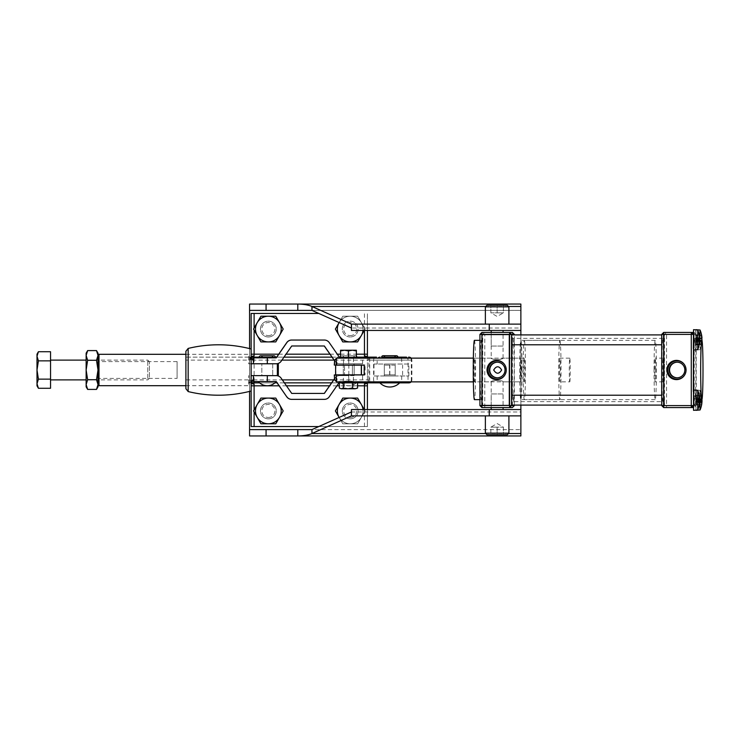 <?xml version="1.0" encoding="UTF-8"?>
<svg xmlns="http://www.w3.org/2000/svg" width="740" height="740" viewBox="0 0 740 740"><rect width="100%" height="100%" fill="white"/><g stroke="black" fill="none" stroke-linecap="round" stroke-linejoin="round"><path stroke-width="0.56" stroke-dasharray="3.7 2.78" d="M261.831 375.633L272.709 375.633L272.709 363.775L261.831 363.775L272.709 363.775L272.709 375.633L261.831 375.633L261.831 363.775L261.831 375.633L272.709 375.633L261.831 375.633M354.173 375.633L343.295 375.633L354.173 375.633L354.173 374.94M354.173 374.847L354.173 365.153L354.173 374.847L343.295 374.847L343.295 365.153L343.295 374.847L354.173 374.847M354.173 365.061L354.173 363.775L343.295 363.775L354.173 363.775M343.295 375.633L343.295 374.94M343.295 365.061L343.295 363.775M267.269 381.572L258.371 381.572L267.269 381.572M348.734 381.572L339.836 381.572L348.734 381.572M354.969 357.836L355.311 357.096L342.157 357.096L354.969 357.448L342.509 357.836M341.815 357.448L355.653 357.448M343.795 357.448L353.683 357.448L343.795 357.448A1.628 1.628 0 0 0 342.157 355.811A1.628 1.628 0 0 0 340.548 357.189M356.365 357.448L356.939 357.448M353.683 357.448A1.628 1.628 0 0 1 356.365 356.199M261.035 357.836L273.495 357.836L261.035 357.836M273.495 357.448L274.189 357.448M261.035 357.448L260.351 357.448M262.321 357.448L272.209 357.448L262.321 357.448A1.628 1.628 0 0 0 262.284 357.096M259.065 357.448L275.474 357.448M253.422 381.572L276.279 381.572M276.177 375.633L253.422 375.633L276.177 375.633A5.929 5.929 -90 0 1 281.052 378.186L291.643 393.43L324.361 393.43M339.623 381.868L362.582 381.572L339.725 381.572L329.143 396.816A5.929 5.929 -90 0 1 324.268 399.369L291.643 399.369M348.781 381.572L348.781 375.633L339.827 375.633A5.929 5.929 90 0 0 334.952 378.186L334.462 378.899M334.952 378.186L334.859 378.186A5.929 5.929 -90 0 1 339.725 375.633L348.688 375.633L348.688 381.572M362.582 357.836L339.827 357.836M340.548 357.836L356.365 357.836M339.725 363.775L362.582 363.775L339.725 363.775A5.929 5.929 -90 0 1 334.859 361.222L334.952 361.222A5.929 5.929 90 0 0 339.827 363.775M267.223 363.775L253.422 363.775L276.279 363.775L267.223 363.775L267.223 357.836L276.279 357.836M334.508 360.584L334.952 361.222M339.725 357.836L329.235 342.592M291.643 340.039L324.268 340.039A5.929 5.929 -90 0 1 329.143 342.592M324.361 345.978L291.643 345.978L281.052 361.222A5.929 5.929 -90 0 1 276.177 363.775M253.422 357.836L267.223 357.836M569.754 381.868A11.868 0.463 90 0 0 570.226 370A11.868 0.463 90 0 0 569.754 358.132A11.868 0.463 90 0 0 569.291 370A11.868 0.463 90 0 0 569.754 381.868L559.875 381.868A11.868 0.463 -90 0 1 559.412 370A11.868 0.463 -90 0 1 559.875 358.132A11.868 0.463 -90 0 1 560.346 370A11.868 0.463 -90 0 1 559.875 381.868M569.754 358.132L559.875 358.132M559.875 340.335A29.665 1.165 -90 0 1 561.04 370A29.665 1.165 -90 0 1 559.875 399.665A29.665 1.165 -90 0 1 558.719 370A29.665 1.165 -90 0 1 559.875 340.335L524.309 340.335A29.665 1.165 -90 0 1 525.474 370A29.665 1.165 -90 0 1 524.309 399.665A29.665 1.165 -90 0 1 523.152 370A29.665 1.165 -90 0 1 524.309 340.335M559.875 399.665L524.309 399.665M354.996 381.868L340.557 381.868M334.628 360.112L334.961 365.061L337.024 365.061A11.868 0.463 90 0 0 336.608 358.132M524.309 381.868A11.868 0.463 90 0 0 524.78 370A11.868 0.463 90 0 0 524.309 358.132A11.868 0.463 90 0 0 523.846 370A11.868 0.463 90 0 0 524.309 381.868L473.35 381.868M524.309 358.132L473.35 358.132M343.517 358.132L356.365 358.132L348.457 357.429L344.507 358.132L340.548 357.429L340.548 358.132L353.406 358.132L356.365 357.429L356.365 358.132M336.608 381.868A11.868 0.463 90 0 0 337.024 374.94L334.961 374.94L334.61 379.879M343.157 381.858L343.517 374.94L353.406 374.94L343.517 374.94L353.406 374.94L353.406 381.47L344.442 381.47M365.079 374.94L364.237 374.94L365.079 374.94A11.868 0.463 90 0 0 365.079 365.061L364.237 365.061L365.079 365.061M353.406 358.132L353.406 365.061L343.517 365.061L353.406 365.061L343.517 365.061L353.406 365.061L343.517 365.061L343.517 358.142M348.457 374.94C342.111 374.94 342.111 374.94 348.457 374.94C354.812 374.94 354.812 374.94 348.457 374.94M334.961 365.061L334.295 365.061M334.961 374.94L334.295 374.94M352.416 374.94L344.507 374.94L352.416 374.94M352.416 374.847L352.416 365.153L352.416 374.847L344.507 374.847L344.507 365.153L344.507 374.847L352.416 374.847M352.416 365.061L344.507 365.061L352.416 365.061M355.579 382.858L339.355 382.858L355.579 382.858M343.12 381.868L353.794 381.868L352.24 381.47M356.365 388.787L349.039 388.787L353.6 388.075L355.579 388.787L357.568 388.075M339.355 388.075L341.917 388.787L340.548 388.787M341.917 388.787L349.039 388.787L344.489 388.075L341.917 388.787M344.489 382.858L344.489 388.075M353.6 382.858L353.6 388.075M344.396 350.224L352.527 350.224L344.396 350.224M340.548 350.224L356.365 350.224L356.365 350.936L352.416 350.224L348.457 350.936L344.507 350.224L340.548 350.936L340.548 350.224M356.365 350.936L356.365 357.429M348.457 350.936L348.457 357.429M340.548 350.936L340.548 357.429M96.505 350.594L98.004 355.44L96.505 360.297L87.644 360.297L86.136 355.44L87.644 350.594M87.644 360.297L86.136 370L87.644 379.703L96.505 379.703L98.004 370L96.505 360.297M96.505 379.703L98.004 384.56L96.505 389.407M87.644 379.703L86.136 384.56L87.644 389.407M98.004 386.807L98.004 353.193M86.136 386.807L86.136 353.193M147.778 378.565L147.778 360.112L147.778 378.565M50.542 378.565L50.542 360.112L50.542 378.565M149.415 377.141L149.415 361.749L149.415 377.141M50.542 388.269L50.542 351.731M37 385.818L37 383.699L38.415 388.269M50.542 379.13L38.415 379.13L37 383.699L37 354.183M38.415 351.731L37.444 353.794M50.542 360.87L38.415 360.87L37 370L38.415 379.13M37 356.301L38.415 360.87M655.677 370A11.868 0.463 90 0 0 655.205 358.132A11.868 0.463 90 0 0 654.743 370A11.868 0.463 90 0 0 655.205 381.868A11.868 0.463 90 0 0 655.677 370M663.577 370A11.868 0.463 90 0 0 663.114 358.132A11.868 0.463 90 0 0 662.652 370A11.868 0.463 90 0 0 663.114 381.868A11.868 0.463 90 0 0 663.577 370M522.005 370A29.665 1.165 90 0 0 520.849 340.335A29.665 1.165 90 0 0 519.684 370A29.665 1.165 90 0 0 520.849 399.665A29.665 1.165 90 0 0 522.005 370M654.049 370A29.665 1.165 -90 0 1 655.205 340.335A29.665 1.165 -90 0 1 656.371 370A29.665 1.165 -90 0 1 655.205 399.665A29.665 1.165 -90 0 1 654.049 370M677.202 377.807A7.807 7.807 -90 0 0 685.185 370A7.807 7.807 -90 0 0 677.202 362.193M684.213 375.67A9.158 9.158 -90 0 0 684.213 364.33M504.412 375.67A9.158 9.158 -90 0 0 504.412 364.33M497.391 377.807A7.807 7.807 -90 0 0 505.374 370A7.807 7.807 -90 0 0 497.391 362.193M520.849 381.868A11.868 0.463 -90 0 1 520.387 370A11.868 0.463 -90 0 1 520.849 358.132A11.868 0.463 -90 0 1 521.312 370A11.868 0.463 -90 0 1 520.849 381.868L503.071 381.858C503.45 379.962 490.842 380.369 491.203 381.858C490.833 379.962 503.422 380.369 503.071 381.858L503.071 407.574L491.203 407.574L503.071 407.574L503.071 393.93L497.141 393.93L503.071 393.93M474.414 381.868A11.868 0.463 -90 0 1 473.952 370A11.868 0.463 -90 0 1 474.414 358.132A11.868 0.463 -90 0 1 474.877 370A11.868 0.463 -90 0 1 474.414 381.868L491.212 381.868L491.203 407.574L491.203 393.93L497.141 393.93L491.203 393.93M511.766 334.906L511.766 344.785M661.893 344.711L661.93 334.906L661.893 344.711M663.114 401.635A31.635 1.24 90 0 0 664.354 370A31.635 1.24 90 0 0 663.114 338.365A31.635 1.24 90 0 0 661.875 370A31.635 1.24 90 0 0 663.114 401.635L512.949 401.635A31.635 1.24 90 0 0 514.18 370A31.635 1.24 90 0 0 512.949 338.365A31.635 1.24 90 0 0 512.2 344.785M663.114 338.365L512.949 338.365M512.2 395.216A31.635 1.24 90 0 0 512.949 401.635M513.949 402.042L514.124 395.216L513.949 402.042M664.474 398.268L664.289 405.095L664.474 398.268M511.766 395.216L511.766 405.095M662.106 398.268L661.93 405.095L662.106 398.268M514.3 337.958L514.124 344.785L514.3 337.958M664.113 341.732L664.289 334.906L664.113 341.732M699.67 340.335L700.207 348.919L700.096 330.068M701.622 344.414A24.938 9.518 179.6 0 1 701.566 344.785A24.938 9.518 179.6 0 1 701.566 344.803L696.479 344.757L696.553 343.98L701.64 344.017A24.938 9.518 179.6 0 1 701.622 344.414M701.576 340.335A25.364 9.676 179.1 0 1 701.335 340.789A24.938 23.023 -173.4 0 1 701.363 342.675A25.364 9.676 -0.9 0 0 701.899 341.473L701.936 341.899A25.364 23.421 5.4 0 1 701.566 344.803A25.382 25.382 0 0 1 700.096 349.622M693.269 332.427L694.148 332.427L694.222 334.406L694.222 405.594L666.555 405.594L666.555 334.406L696.118 334.406L695.572 334.406L695.905 350.029L695.924 329.661L695.924 350.029L695.85 329.864L695.572 334.406L693.88 334.406L693.556 329.661L693.963 340.724L693.565 350.029L693.88 334.406L693.334 334.406L693.334 348.457M696.636 338.92L696.599 337.033L701.687 337.014A24.938 23.032 4.2 0 1 701.724 338.901L696.636 338.92L696.507 340.271L696.433 338.171L696.433 341.519L696.507 340.271L702.029 340.095M699.346 341.714L694.259 341.704L694.12 341.085L699.652 341.159A25.364 4.44 0.4 0 1 699.346 341.714A24.938 24.54 170.1 0 0 699.374 340.354L694.721 340.335A29.665 1.165 -90 0 1 695.887 370A29.665 1.165 -90 0 1 694.721 399.665A29.665 1.165 -90 0 1 693.87 389.999M693.87 350.002A29.665 1.165 -90 0 1 694.721 340.335M699.522 399.665L694.721 399.665M481.333 340.335A29.665 1.165 -90 0 1 482.489 370A29.665 1.165 -90 0 1 481.333 399.665A29.665 1.165 -90 0 1 480.168 370A29.665 1.165 -90 0 1 481.333 340.335L479.936 340.335M481.333 399.665L479.936 399.665M698.967 401.099L693.889 401.08L694.018 399.73L694.074 401.829L694.24 397.343L694.139 400.581L699.67 400.405M697.727 409.932L697.727 390.378M693.334 391.543L693.556 410.339L693.565 389.971L693.88 405.594L696.118 405.594L695.924 389.971L695.554 404.04L695.905 389.971L696.294 396.27L696.118 334.406L694.148 332.427L663.697 332.427M699.55 402.551A25.364 23.421 -174.6 0 1 699.272 404.336A24.938 9.518 179.6 0 1 699.263 404.725A24.938 9.518 179.6 0 1 699.207 405.095L694.111 405.067L694.065 401.783L699.577 402.209M701.335 401.099L696.248 401.08L696.377 399.73L696.433 401.829L696.599 397.343L696.507 400.581L702.029 400.405M700.096 409.932L700.41 396.409L700.059 390.332L699.67 399.665M701.918 402.551A25.364 23.421 -174.6 0 1 701.64 404.336A24.938 9.518 179.6 0 1 701.622 404.725A24.938 9.518 179.6 0 1 701.566 405.095L696.479 405.067L696.423 401.783L701.936 402.209M701.724 399.212A24.938 23.032 4.2 0 0 701.687 397.325A25.364 9.676 179.1 0 1 702.001 398.527L701.955 398.101A25.364 23.421 -174.6 0 0 701.492 395.197A24.938 9.509 -1.4 0 1 701.474 395.586A24.938 9.509 -1.4 0 1 701.418 395.983A25.364 23.421 5.4 0 1 701.881 398.879L701.871 399.656A25.364 9.676 -0.9 0 0 701.724 399.212L696.636 399.23M699.226 335.164L694.148 335.202L694.009 344.489L694.028 340.983L699.531 341.436M693.547 339.808L694.074 338.171M697.727 349.622L697.765 330.179M503.071 346.07L497.141 346.07L503.071 346.07L503.071 332.427L491.203 332.427L503.071 332.427L503.061 358.132L520.849 358.132M491.203 346.07L497.141 346.07L491.203 346.07L491.203 332.427L491.212 358.132L474.414 358.132M491.203 358.142C490.842 359.631 503.431 360.038 503.071 358.142C503.431 359.631 490.833 360.038 491.203 358.142M699.661 339.161L694.139 339.077L694.277 339.697L698.976 339.706M698.986 337.976L693.898 337.986L694.037 338.606L699.522 338.522M699.513 340.529L694.018 340.613L693.88 339.993L698.967 339.984M693.898 337.986L693.88 339.993M699.559 337.893L694.046 338.346L694.148 335.202M699.615 341.797L694.111 341.344L694.129 338.707L699.642 338.254M694.259 341.704L694.277 339.697M699.171 344.886L694.083 344.849M699.087 344.526L694.009 344.489M699.161 334.804L694.074 334.841M701.881 398.879L696.386 399.304L696.331 396.02L701.418 395.983M701.492 395.197L696.405 395.243L696.46 398.527L701.955 398.101M702.01 401.432L696.497 401.006L696.553 404.29L701.64 404.336M696.479 405.067L696.553 404.29M701.899 401.783L696.405 401.607L696.275 402.967L696.248 401.08M702.001 398.527L696.433 398.481L696.377 399.73L701.862 399.905M696.405 395.243L696.331 396.02M701.687 397.325L696.599 397.343M701.363 402.986L696.275 402.967M695.915 410.339L696.275 396.27L695.924 410.339M699.504 399.618A25.364 9.676 -0.9 0 0 699.356 399.212A24.938 23.032 4.2 0 0 699.328 397.325A25.364 9.676 179.1 0 1 699.633 398.527L694.092 398.527L699.596 398.101M699.522 398.879L694.018 399.304L693.972 396.02L699.05 395.983M699.124 395.197L694.046 395.243L694.018 399.73L699.504 399.905M699.652 401.432L694.139 401.006L694.185 404.29L699.272 404.336M694.111 405.067L694.185 404.29M699.541 401.783L694.046 401.607L693.917 402.967L693.889 401.08M694.046 395.243L693.972 396.02M699.328 397.325L694.24 397.343M699.356 399.212L694.268 399.23M699.004 402.986L693.917 402.967M481.916 407.574L512.367 407.574L512.441 405.594L484.774 405.594L484.774 334.406L512.441 334.406L512.441 405.594L514.337 405.594M514.337 334.406L512.441 334.406L512.367 332.427L481.916 332.427M479.936 334.406L482.721 334.406L482.721 405.594L479.936 405.594M474.414 340.335A29.665 1.165 -90 0 1 475.579 370A29.665 1.165 -90 0 1 474.414 399.665M514.337 405.095L514.337 334.906M484.774 334.406L482.721 334.406L484.7 332.427L484.774 334.406M482.721 405.594L484.774 405.594L484.7 407.574L482.721 405.594M509.499 334.406L481.832 334.406L481.832 405.594L509.499 405.594M663.697 407.574L693.269 407.574M661.717 334.406L664.502 334.406L664.502 405.594L661.717 405.594M666.555 334.406L664.502 334.406L666.481 332.427L666.555 334.406M664.502 405.594L666.555 405.594L666.481 407.574L664.502 405.594M694.222 405.594L696.118 405.594L694.148 407.574L694.222 405.594M696.479 344.757L696.423 341.473L701.936 341.899M701.899 341.473L696.405 341.297L696.275 342.657L701.363 342.675M701.881 338.568L696.386 338.994L696.331 335.71L701.418 335.664M701.335 340.789L696.248 340.77L696.377 339.42L701.862 339.595M701.64 344.017A25.364 23.421 -174.6 0 0 702.01 341.121L696.497 340.696L696.553 343.98M701.492 334.887L696.405 334.933L696.46 338.217L701.955 337.792M701.687 337.014A25.364 9.676 179.1 0 1 702.001 338.217L696.47 338.393L696.599 337.033M696.248 340.77L696.275 342.657M696.405 334.933L696.331 335.71M485.366 324.12L508.907 324.12M351.454 330.456L520.868 330.456L520.868 304.057L520.868 330.456L520.868 324.12L351.454 324.12M249.565 435.943L249.565 429.598L249.565 435.943L520.868 435.943L520.868 304.057L249.565 304.057L249.565 310.384L249.565 304.057M497.141 330.456L491.203 330.456L497.141 330.456M520.868 433.529L520.868 409.544L520.868 429.616L249.565 429.616L249.565 310.402L520.868 310.384L297.804 310.384M520.868 324.12L520.868 328.033L351.407 328.033M249.565 310.402L520.868 310.402L311.975 310.402L520.868 310.393L520.868 306.471M249.565 391.404L249.565 348.596M520.868 405.095L520.868 334.906M249.565 429.598L297.804 429.616M351.407 411.967L520.868 411.967L520.868 415.88L520.868 409.544L351.454 409.544M497.141 409.544L491.203 409.544L497.141 409.544M508.907 415.88L485.366 415.88M520.868 415.88L351.454 415.88M251.147 426.555L367.419 426.555L367.419 409.544L367.419 426.555L318.783 426.555M367.419 385.818L367.419 357.143L368.548 360.112L411.875 360.112L334.082 360.112M367.419 330.456L367.419 313.446L367.419 330.456M251.147 390.998L251.147 349.003L251.147 390.998L251.147 382.312L249.935 379.888L185.897 379.888L185.897 388.694M251.147 313.446L318.783 313.446M339.087 322.64L342.796 316.211L335.377 329.069L339.087 335.498L342.796 341.917L350.214 341.917A12.858 12.858 0 0 1 337.366 329.069A12.858 12.858 0 0 1 350.214 316.211A12.858 12.858 0 0 0 339.087 335.498A12.858 12.858 0 0 0 350.214 341.917A12.858 12.858 0 0 1 339.087 322.64A12.858 12.858 0 0 1 363.072 329.069A12.858 12.858 0 0 1 350.214 341.917L342.796 341.917L335.377 329.069L342.796 316.211L350.214 316.211A12.858 12.858 0 0 1 361.351 335.498A12.858 12.858 0 0 1 350.214 341.917L357.642 341.917L350.214 341.917A12.858 12.858 0 0 0 361.351 335.498L357.642 341.917L361.351 335.498L357.642 341.917L350.214 341.917A12.858 12.858 0 0 0 361.351 322.64A12.858 12.858 0 0 0 339.087 322.64A12.858 12.858 0 0 0 350.214 341.917L342.796 341.917L335.377 329.069L342.796 316.211L357.642 316.211L365.061 329.069L361.351 335.498L365.061 329.069L361.351 322.64L365.061 329.069L361.351 335.498A12.858 12.858 0 0 0 350.214 316.211L357.642 316.211L365.061 329.069L364.256 330.456M257.224 335.498A12.858 12.858 0 0 0 279.489 335.498A12.858 12.858 0 0 0 268.352 316.211A12.858 12.858 0 0 0 257.224 335.498L253.515 329.069L260.933 316.211L275.77 316.211L283.198 329.069L279.489 335.498A12.858 12.858 0 0 0 279.489 322.64L283.198 329.069L279.489 322.64A12.858 12.858 0 0 0 268.352 316.211L275.77 316.211L279.489 322.64A12.858 12.858 0 0 0 268.352 316.211A12.858 12.858 0 0 1 281.209 329.069A12.858 12.858 0 0 1 268.352 341.917L260.933 341.917L253.515 329.069L260.933 316.211L268.352 316.211A12.858 12.858 0 0 0 257.224 322.64A12.858 12.858 0 0 1 268.352 316.211L275.77 316.211L279.489 322.64A12.858 12.858 0 0 1 268.352 341.917L260.933 341.917L257.224 335.498A12.858 12.858 0 0 1 257.224 322.64A12.858 12.858 0 0 0 268.352 341.917A12.858 12.858 0 0 1 257.224 335.498L253.515 329.069L260.933 316.211L268.352 316.211A12.858 12.858 0 0 0 255.504 329.069A12.858 12.858 0 0 0 279.489 335.498L275.77 341.917L279.489 335.498L275.77 341.917L260.933 341.917L257.224 335.498M257.224 417.36A12.858 12.858 0 0 0 279.489 417.36A12.858 12.858 0 0 0 268.352 398.083A12.858 12.858 0 0 0 257.224 417.36L253.515 410.931L260.933 398.083L275.77 398.083L283.198 410.931L279.489 417.36A12.858 12.858 0 0 0 279.489 404.503L283.198 410.931L279.489 404.503A12.858 12.858 0 0 0 268.352 398.083L275.77 398.083L279.489 404.503A12.858 12.858 0 0 0 268.352 398.083A12.858 12.858 0 0 1 281.209 410.931A12.858 12.858 0 0 1 268.352 423.789L260.933 423.789L253.515 410.931L260.933 398.083L268.352 398.083A12.858 12.858 0 0 0 257.224 404.503A12.858 12.858 0 0 1 268.352 398.083L275.77 398.083L279.489 404.503A12.858 12.858 0 0 1 268.352 423.789L260.933 423.789L257.224 417.36A12.858 12.858 0 0 1 257.224 404.503A12.858 12.858 0 0 0 268.352 423.789A12.858 12.858 0 0 1 257.224 417.36L253.515 410.931L257.224 404.503L260.933 398.083L268.352 398.083A12.858 12.858 0 0 0 255.504 410.931A12.858 12.858 0 0 0 279.489 417.36L275.77 423.789L279.489 417.36L275.77 423.789L260.933 423.789L257.224 417.36M339.087 417.36L342.796 423.789L335.377 410.931L342.796 398.083L357.642 398.083L361.351 404.503A12.858 12.858 0 0 0 339.087 404.503A12.858 12.858 0 0 0 339.087 417.36A12.858 12.858 0 0 1 350.214 398.083A12.858 12.858 0 0 0 337.366 410.931A12.858 12.858 0 0 0 350.214 423.789L342.796 423.789L350.214 423.789A12.858 12.858 0 0 1 339.087 417.36A12.858 12.858 0 0 0 350.214 423.789L342.796 423.789L335.377 410.931L342.796 398.083L350.214 398.083A12.858 12.858 0 0 1 363.072 410.931A12.858 12.858 0 0 1 350.214 423.789L357.642 423.789L361.351 417.36A12.858 12.858 0 0 1 350.214 423.789A12.858 12.858 0 0 0 361.351 417.36L357.642 423.789L350.214 423.789L357.642 423.789L361.351 417.36L357.642 423.789L342.796 423.789L339.087 417.36A12.858 12.858 0 0 0 361.351 417.36A12.858 12.858 0 0 0 350.214 398.083A12.858 12.858 0 0 0 339.087 417.36L335.377 410.931L342.796 398.083L357.642 398.083L365.061 410.931L361.351 417.36L365.061 410.931L364.256 409.544M350.214 336.978A7.909 7.909 0 0 1 342.305 329.069A7.909 7.909 0 0 1 350.214 321.16A7.909 7.909 0 0 1 358.123 329.069A7.909 7.909 0 0 1 350.214 336.978A7.909 7.909 0 0 0 358.123 329.069A7.909 7.909 0 0 0 350.214 321.16A7.909 7.909 0 0 0 342.305 329.069A7.909 7.909 0 0 0 350.214 336.978M350.214 335.608A6.54 6.54 0 0 0 356.763 329.069A6.54 6.54 0 0 0 350.214 322.52A6.54 6.54 0 0 0 343.675 329.069A6.54 6.54 0 0 0 350.214 335.608M339.142 417.453A12.858 12.858 0 0 0 361.351 417.36L365.061 410.931L361.351 404.503L365.061 410.931L361.351 417.36A12.858 12.858 0 0 0 350.214 398.083L357.642 398.083L361.351 404.503A12.858 12.858 0 0 1 361.351 417.36A12.858 12.858 0 0 0 362.998 409.544M350.214 418.84A7.909 7.909 0 0 0 358.123 410.931A7.909 7.909 0 0 0 350.214 403.023A7.909 7.909 0 0 0 342.305 410.931A7.909 7.909 0 0 0 350.214 418.84A7.909 7.909 0 0 0 358.123 410.931A7.909 7.909 0 0 0 350.214 403.023A7.909 7.909 0 0 0 342.305 410.931A7.909 7.909 0 0 0 350.214 418.84M350.214 417.48A6.54 6.54 0 0 0 356.763 410.931A6.54 6.54 0 0 0 350.214 404.392A6.54 6.54 0 0 0 343.675 410.931A6.54 6.54 0 0 0 350.214 417.48M275.77 423.789L268.352 423.789L275.77 423.789M268.352 418.84A7.909 7.909 0 0 0 276.261 410.931A7.909 7.909 0 0 0 268.352 403.023A7.909 7.909 0 0 0 260.443 410.931A7.909 7.909 0 0 0 268.352 418.84A7.909 7.909 0 0 0 276.261 410.931A7.909 7.909 0 0 0 268.352 403.023A7.909 7.909 0 0 0 260.443 410.931A7.909 7.909 0 0 0 268.352 418.84M268.352 417.48A6.54 6.54 0 0 0 274.901 410.931A6.54 6.54 0 0 0 268.352 404.392A6.54 6.54 0 0 0 261.812 410.931A6.54 6.54 0 0 0 268.352 417.48M275.77 341.917L268.352 341.917L275.77 341.917M268.352 336.978A7.909 7.909 0 0 0 276.261 329.069A7.909 7.909 0 0 0 268.352 321.16A7.909 7.909 0 0 0 260.443 329.069A7.909 7.909 0 0 0 268.352 336.978A7.909 7.909 0 0 0 276.261 329.069A7.909 7.909 0 0 0 268.352 321.16A7.909 7.909 0 0 0 260.443 329.069A7.909 7.909 0 0 0 268.352 336.978M268.352 335.608A6.54 6.54 0 0 0 274.901 329.069A6.54 6.54 0 0 0 268.352 322.52A6.54 6.54 0 0 0 261.812 329.069A6.54 6.54 0 0 0 268.352 335.608M367.188 357.143A2.969 1.841 0 0 1 367.419 357.864L367.419 382.136A2.969 1.841 180 0 1 367.188 382.858M376.503 357.143L366.707 357.143A2.969 1.841 -90 0 1 368.548 360.112M397.963 357.143L381.572 357.143M411.125 358.132A2.969 2.969 0 0 1 411.875 360.112L411.875 379.888A2.969 2.969 0 0 1 411.125 381.868M259.093 357.143L275.447 357.143M276.658 357.143L283.975 357.143M332.029 357.143L339.346 357.143M340.548 357.143L356.911 357.143M252.729 360.112L248.538 357.143L251.369 357.143M249.935 360.112A2.969 1.758 90 0 1 251.693 357.143L185.897 357.143L185.897 360.112L249.935 360.112L251.147 357.688L251.147 349.003M251.341 382.932A2.969 1.758 180 0 1 251.147 382.312L251.147 357.688A2.969 1.758 -0 0 1 251.341 357.069M251.369 382.858L248.538 382.858L252.729 379.888M248.538 382.858L251.693 382.858A2.969 1.758 90 0 1 249.935 379.888M185.897 351.306L185.897 357.143L248.538 357.143M338.929 382.858L331.613 382.858M284.391 382.858L277.075 382.858M274.91 382.858L259.629 382.858M379.879 382.858L399.656 382.858M333.675 379.888L368.548 379.888A2.969 1.841 -90 0 1 366.707 382.858L376.503 382.858M368.548 379.888L367.419 382.858M366.707 357.143L251.693 357.143M254.116 382.858L366.707 382.858M342.796 316.211L350.214 316.211L342.796 316.211M357.642 316.211L350.214 316.211L357.642 316.211M339.142 322.548A12.858 12.858 0 0 1 362.998 330.456M185.897 379.888L185.897 360.112M373.987 375.985L408.868 375.985L373.987 375.985L373.987 364.015L377.169 364.015L377.169 360.112A2.969 2.905 90 0 1 377.909 358.132M408.868 375.985L408.868 364.015L377.169 364.015M408.868 364.015L373.987 364.015M384.328 364.015L395.206 364.015L384.328 364.015L384.328 375.985L395.206 375.985L395.206 364.015M395.206 375.985L384.328 375.985M394.725 357.143L384.809 357.143L394.725 357.143M503.413 427.147L503.413 434.732L503.413 427.147L497.141 427.147L497.141 434.732L490.861 434.732L497.141 434.732L497.141 427.147L490.861 427.147L490.861 434.732L490.861 427.147L493.996 427.147L490.861 427.147L497.141 423.53L503.413 427.147L490.861 427.147M486.948 434.732L507.326 434.732M485.366 433.15L508.907 433.15M490.861 312.854L490.861 305.269L490.861 312.854L497.141 312.854L497.141 305.269L490.861 305.269L503.413 305.269L497.141 305.269L497.141 312.854L503.413 312.854L503.413 305.269L503.413 312.854L500.277 312.854L503.413 312.854L497.141 316.47L490.861 312.854L503.413 312.854M507.326 305.269L486.948 305.269M508.907 306.85L485.366 306.85M354.173 365.153L343.295 365.153L354.173 365.153M352.416 365.153L344.507 365.153L352.416 365.153M395.206 365.153L384.328 365.153L395.206 365.153L395.206 374.847L384.328 374.847L395.206 374.847M384.328 365.153L384.328 374.847M335.608 374.847L364.237 374.847M335.608 365.153L364.237 365.153M177.101 378.408L177.101 361.592L177.101 378.408L98.004 378.408L98.004 361.592L98.004 378.408M177.101 361.592L98.004 361.592M261.831 363.775L272.709 363.775L261.831 363.775M98.004 384.56L98.004 355.44M185.897 385.697L248.677 385.697L248.677 375.633L248.677 385.697M251.147 375.633L278.342 375.633L278.342 363.775L277.352 363.775L277.352 375.633M185.897 354.303L248.677 354.303L248.677 363.775L251.147 363.775M98.993 385.697L98.993 354.303M277.352 363.775L248.677 363.775L248.677 354.303M98.004 355.293L98.004 384.707M267.223 381.572L267.223 375.633M348.781 363.775L348.781 357.836M348.688 357.836L348.688 363.775M508.537 306.471L485.736 306.471M508.537 433.529L485.736 433.529M364.459 330.456L364.459 313.446M367.345 357.143A2.969 1.517 -90 0 1 368.862 360.112L368.862 379.888A2.969 1.517 -90 0 1 367.345 382.858M406.5 357.143A2.969 1.517 -90 0 1 408.027 360.112L408.027 379.888A2.969 1.517 -90 0 1 406.5 382.858M410.617 358.132A2.969 2.756 90 0 1 411.32 360.112L411.32 379.888A2.969 2.756 90 0 1 410.617 381.868M401.006 358.132A2.969 2.756 90 0 1 401.709 360.112L401.709 364.015M374.338 358.132A2.969 2.905 90 0 0 373.598 360.112L373.598 379.888A2.969 2.905 90 0 0 374.338 381.868M369.723 358.132L369.723 381.868M254.116 357.836L254.116 360.112L253.422 360.112M281.921 360.112L254.116 360.112L254.116 381.572M254.116 328.024L254.116 330.114M250.879 382.858A2.969 1.351 90 0 1 249.528 379.888L249.528 360.112A2.969 1.351 90 0 1 250.879 357.143M253.422 379.888L282.329 379.888M188.163 391.571L188.163 382.858M188.163 357.143L188.163 348.429M377.169 375.985L377.169 379.888A2.969 2.905 90 0 0 377.909 381.868M401.709 375.985L401.709 379.888A2.969 2.756 90 0 1 401.006 381.868M364.459 426.555L364.459 409.544M254.116 409.886L254.116 411.976M278.721 354.183L286.038 354.183M329.966 354.183L337.283 354.183M340.548 354.183L356.365 354.183M357.568 385.818L339.355 385.818M336.876 385.818L329.55 385.818M286.454 385.818L279.128 385.818M348.827 374.847L348.827 365.153M335.886 374.847L335.886 365.153M389.86 374.847L389.86 365.153M389.675 374.847L389.675 365.153M367.429 374.847L367.429 365.153M340.548 382.339A11.609 11.609 0 0 0 356.375 382.858M355.311 355.811L342.157 355.811L355.311 355.811M273.846 357.096L260.693 357.096L273.846 357.096M362.582 375.633L362.582 381.572M362.582 363.775L362.582 358.132M149.415 361.749L147.778 360.112L86.136 360.112M149.415 378.251L147.778 379.888L86.136 379.888M663.114 358.132L655.205 358.132M655.205 340.335L520.849 340.335M514.124 395.216L664.289 395.216M514.124 334.906L664.289 334.906M695.905 339.882L696.433 341.519M693.547 400.192L694.074 401.829M695.905 400.192L696.433 401.829M700.059 390.332L695.924 389.971M693.547 339.882L694.074 341.519M701.982 398.342A25.382 25.382 0 0 0 700.096 390.378M695.905 400.118L696.433 398.481M693.547 400.118L694.074 398.481M695.905 339.808L696.433 338.171M700.059 349.668L695.924 350.029M514.124 344.785L664.289 344.785M514.124 405.095L664.289 405.095M655.205 399.665L520.849 399.665M663.114 381.868L655.205 381.868M366.337 357.133L367.419 357.864M252.155 357.124L251.147 357.688M366.337 382.867L367.419 382.136M252.155 382.876L251.147 382.312M396.344 355.709L383.19 355.709M402.615 374.847L402.615 365.153"/><path stroke-width="1.11" d="M356.365 356.199A1.628 1.628 0 0 1 356.939 357.448L356.365 357.448M262.284 357.096A1.628 1.628 0 0 0 259.065 357.448L275.474 357.448A1.628 1.628 0 0 0 273.846 355.811L260.693 355.811L273.846 355.811A1.628 1.628 0 0 0 272.246 357.096M258.371 381.572A11.609 11.609 0 0 0 276.168 381.572L286.769 396.816L276.279 381.572L253.422 381.572L253.422 375.633M286.861 396.816A5.929 5.929 90 0 0 291.736 399.369L324.361 399.369A5.929 5.929 90 0 0 329.235 396.816L339.827 381.572M334.952 378.186L324.361 393.43L291.736 393.43L281.144 378.186A5.929 5.929 90 0 0 276.279 375.633M291.736 399.369L291.643 399.369A5.929 5.929 -90 0 1 286.769 396.816M324.268 393.43L334.859 378.186M253.422 363.775L253.422 357.836L276.279 357.836L286.861 342.592A5.929 5.929 90 0 1 291.736 340.039L324.361 340.039A5.929 5.929 90 0 1 329.235 342.592L339.827 357.836L340.548 357.836M356.365 357.836L362.582 358.132M276.279 363.775A5.929 5.929 90 0 0 281.144 361.222L291.736 345.978L324.361 345.978L334.952 361.222M276.177 357.836L286.769 342.592A5.929 5.929 -90 0 1 291.643 340.039L291.736 340.039M334.859 361.222L324.268 345.978M473.35 358.132L353.396 358.132M340.548 350.936L344.507 350.224L348.457 350.936L352.416 350.224L356.365 350.936L356.365 350.224L340.548 350.224L340.548 358.132L336.608 358.132A11.868 0.463 90 0 0 336.589 358.142A11.868 0.463 90 0 0 336.182 365.061L364.237 365.061A11.868 0.463 90 0 0 364.237 374.94L336.182 374.94A11.868 0.463 90 0 0 336.589 381.858A11.868 0.463 90 0 0 336.608 381.868L356.365 381.868L356.365 382.858A11.609 11.609 0 0 0 357.374 381.868M473.35 381.868L354.996 381.868M337.024 374.94L343.517 374.94M353.406 374.94L364.237 374.94M364.237 365.061L353.406 365.061M343.517 365.061L337.024 365.061M336.182 365.061L334.295 365.061L334.61 360.121L336.589 358.142M336.589 381.858L334.61 379.879L334.295 374.94L336.182 374.94M339.355 388.075L341.334 388.787L339.355 388.075L339.355 382.858L357.568 382.858L357.568 388.075L354.996 388.787L357.568 388.075M347.874 388.787L354.996 388.787L352.434 388.075L347.874 388.787L343.323 388.075L341.334 388.787L347.874 388.787M352.434 382.858L352.434 388.075M343.323 382.858L343.323 388.075M340.548 357.429L344.507 358.132L348.457 357.429L352.416 358.132L356.365 357.429L356.365 350.936M348.457 350.936L348.457 357.429M340.548 358.132L356.365 358.132L356.365 357.429M87.644 360.297L86.136 355.44L86.136 386.807L87.644 389.407L86.136 384.56L87.644 379.703L86.136 370L87.644 360.297L96.505 360.297L98.004 355.44L96.505 350.594L87.644 350.594L86.136 355.44L86.136 353.193L87.644 350.594M87.644 389.407L96.505 389.407L98.004 384.56L96.505 379.703L98.004 370L96.505 360.297M87.644 379.703L96.505 379.703M96.505 350.594L98.004 353.193L98.004 386.807L96.505 389.407M50.542 351.731L50.542 388.269L38.415 388.269L37 383.699L38.415 379.13L37 370L38.415 360.87L37 356.301L38.415 351.731L50.542 351.731M50.542 360.87L38.415 360.87M38.415 351.731L37 354.183L37 385.818L38.415 388.269M50.542 379.13L38.415 379.13M37.444 353.794L37 356.301M684.833 370A7.807 7.807 -90 0 0 677.026 362.193A7.807 7.807 -90 0 0 669.219 370A7.807 7.807 -90 0 0 677.026 377.807A7.807 7.807 -90 0 0 684.833 370M677.202 362.193A7.807 7.807 -90 0 0 669.571 370A7.807 7.807 -90 0 0 677.202 377.807M666.86 370A9.611 9.602 90 0 1 684.112 364.191A9.611 9.602 90 0 1 673.4 379.111A9.611 9.602 90 0 1 666.86 370M684.213 364.33A9.158 9.158 -90 0 0 667.869 370A9.158 9.158 -90 0 0 684.213 375.67M506.262 370A9.62 9.611 -90 0 0 493.58 360.88A9.62 9.611 -90 0 0 493.58 379.121A9.62 9.611 -90 0 0 506.262 370M504.412 364.33A9.158 9.158 -90 0 0 488.067 370A9.158 9.158 -90 0 0 504.412 375.67M505.022 370A7.807 7.807 -90 0 0 497.215 362.193A7.807 7.807 -90 0 0 489.418 370A7.807 7.807 -90 0 0 497.215 377.807A7.807 7.807 -90 0 0 505.022 370M497.391 362.193A7.807 7.807 -90 0 0 489.769 370A7.807 7.807 -90 0 0 497.391 377.807M501.637 370C498.991 365.736 496.346 365.736 493.691 370C496.364 374.274 499.01 374.274 501.637 370M661.717 344.785L511.766 344.785L511.571 339.41L511.766 334.906L661.717 334.906M512.2 344.785A31.635 1.24 90 0 0 512.2 395.216M661.717 405.095L511.766 405.095L511.59 402.042L511.766 395.216L661.717 395.216M701.798 337.801L701.955 337.792A25.364 23.421 -174.6 0 0 701.492 334.887A24.938 9.509 -1.4 0 1 701.474 335.276A24.938 9.509 -1.4 0 1 701.418 335.664A25.364 23.421 5.4 0 1 701.881 338.568L701.862 339.595A25.364 9.676 179.1 0 1 701.576 340.335M701.844 338.217L701.982 338.032A25.382 25.382 0 0 0 700.096 330.068L699.67 340.335M695.924 329.661L700.059 330.022M701.835 399.665A29.665 1.165 90 0 0 703 370A29.665 1.165 90 0 0 701.835 340.335A29.665 1.165 90 0 0 700.678 370A29.665 1.165 90 0 0 701.835 399.665L699.522 399.665M701.835 340.335L699.374 340.335A24.938 24.54 170.1 0 0 699.365 339.706A25.364 4.44 -179.6 0 0 699.661 339.161L699.642 338.254A25.364 24.947 -12.4 0 0 699.235 335.164L699.226 335.164M693.87 389.999A29.665 1.165 -90 0 1 693.87 350.002M479.936 340.335L474.414 340.335A29.665 1.165 -90 0 0 473.258 370A29.665 1.165 -90 0 0 474.414 399.665L479.936 399.665M699.485 398.527L699.624 398.342A25.382 25.382 0 0 0 697.727 390.378L697.727 409.932A25.382 25.382 0 0 0 699.207 405.095A24.938 9.518 179.6 0 1 699.198 405.113A25.364 23.421 5.4 0 0 699.577 402.209L699.004 401.764M693.565 389.971L693.547 410.339L693.547 389.971L697.7 390.332M699.624 398.342L699.596 398.101A25.364 23.421 -174.6 0 0 699.124 395.197A24.938 9.509 -1.4 0 1 699.115 395.586A24.938 9.509 -1.4 0 1 699.05 395.983A25.364 23.421 5.4 0 1 699.522 398.879L699.504 399.905A25.364 9.676 179.1 0 1 698.967 401.099A24.938 23.023 -173.4 0 1 699.004 402.986A25.364 9.676 -0.9 0 0 699.541 401.783M699.67 399.665L700.096 409.932A25.382 25.382 0 0 0 701.566 405.095A24.938 9.518 179.6 0 1 701.566 405.113A25.364 23.421 5.4 0 0 701.936 402.209L701.363 401.764M701.918 402.551A25.364 23.421 -174.6 0 0 702.01 401.432L702.029 400.405A25.364 9.676 -0.9 0 0 701.881 399.646L701.862 399.905A25.364 9.676 179.1 0 1 701.335 401.099A24.938 23.023 -173.4 0 1 701.363 402.986A25.364 9.676 -0.9 0 0 701.899 401.783M697.765 330.179L697.727 349.622A25.382 25.382 0 0 0 699.624 341.658L699.522 341.159M697.7 330.022L693.547 329.661L693.334 391.543M699.624 341.658L699.615 341.797A25.364 24.947 -12.4 0 1 699.171 344.886A24.938 4.357 -179.1 0 0 699.087 344.526A25.364 24.947 167.6 0 0 699.531 341.436L699.513 340.529A25.364 4.44 0.4 0 0 698.967 339.984A24.938 24.522 -14.9 0 0 698.986 337.976A25.364 4.44 -179.6 0 1 699.522 338.522L699.559 337.893A25.364 24.947 167.6 0 0 699.161 334.804A24.938 4.375 -0.1 0 1 699.226 334.998A24.938 4.375 -0.1 0 1 699.235 335.164M699.661 339.161L698.995 339.151M698.995 338.532L699.522 338.522M693.547 329.661L693.334 348.457M702.01 401.432L701.344 401.376M699.55 402.551A25.364 23.421 -174.6 0 0 699.652 401.432L699.67 400.405A25.364 9.676 -0.9 0 0 699.504 399.618M699.652 401.432L698.986 401.376M514.337 405.594L512.367 407.574L481.916 407.574L479.936 405.594L479.936 334.406L509.499 334.406L509.573 407.574L511.553 405.594L514.337 405.594L514.337 405.095M479.936 334.406L481.916 332.427L512.367 332.427L514.337 334.406L511.553 334.406L511.553 405.594L509.499 405.594L509.573 332.427L511.553 334.406L509.296 334.6L482.027 334.6L482.027 405.4L509.296 405.4L509.296 334.6M514.337 334.906L514.337 334.406M509.296 405.4L479.936 405.594M481.916 332.427L481.916 407.574M693.269 407.574L663.697 407.574L661.717 405.594L661.717 334.406L663.614 334.406L663.614 405.594L691.28 405.594L691.28 334.406L663.614 334.406L663.697 332.427L693.269 332.427M663.697 332.427L661.717 334.406M663.697 407.574L663.614 405.594L661.717 405.594M693.213 334.286L691.354 332.427L691.28 334.406L693.204 334.406M693.204 405.594L691.28 405.594L691.354 407.574L693.213 405.714M701.687 340.113L702.029 340.095A25.364 9.676 -0.9 0 0 701.871 339.309M702.02 340.705L702.029 340.095M489.251 330.456L489.251 324.12L520.868 324.12L520.868 330.456L351.454 330.456L351.407 328.033L311.947 310.393L297.804 310.384L297.804 304.057L520.868 304.057L520.868 324.12L508.907 324.12L508.907 306.85L485.366 306.85L485.366 324.12L351.407 324.12L311.947 306.471C308.275 304.908 303.557 304.103 297.804 304.057L249.565 304.057L249.565 310.384L266.067 310.384L266.067 304.057M485.366 306.85L486.948 305.269L507.326 305.269L508.907 306.85M489.251 324.12L351.407 324.12L351.407 328.033M297.804 310.384L266.067 310.384M266.067 429.616L266.067 435.943L249.565 435.943L249.565 429.616L311.947 429.607L249.565 429.598L249.565 391.404M249.565 348.596L249.565 310.402L311.975 310.402L311.947 306.471L485.736 306.471M485.736 433.529L311.947 433.529L351.407 415.88L520.868 415.88L520.868 435.943L297.804 435.943C303.557 435.897 308.275 435.092 311.947 433.529L311.947 429.607L351.407 411.967L351.454 409.544L520.868 409.544L520.868 405.095M520.868 334.906L520.868 330.456M351.407 411.967L351.407 415.88L485.366 415.88L485.366 433.15L508.907 433.15L508.907 415.88L520.868 415.88L520.868 409.544M508.907 433.15L507.326 434.732L486.948 434.732L485.366 433.15M266.067 435.943L297.804 435.943L297.804 429.616M367.419 409.544L367.419 385.818L367.419 409.544M367.419 357.143L367.419 330.456L367.419 357.143M318.783 426.555L251.147 426.555L251.147 390.998A128.529 128.529 0 0 1 188.163 391.571L185.897 388.694L185.897 351.306L188.163 348.429L188.163 391.571M251.147 426.555L251.147 313.446L254.116 313.446L254.116 328.024M351.454 409.544L351.454 415.88M351.454 330.456L351.454 324.12M318.783 313.446L254.116 313.446M366.393 357.143L364.459 356.023A2.969 1.841 0 0 1 367.188 357.143M406.5 357.143L397.963 357.143A1.628 1.628 0 0 0 396.344 355.709L383.19 355.709A1.628 1.628 0 0 0 381.572 357.143L406.5 357.143M408.915 357.143A2.969 2.969 0 0 1 411.125 358.132M356.911 357.143L376.503 357.143A2.969 2.905 90 0 0 374.338 358.132M251.369 357.143L259.093 357.143M275.447 357.143L276.658 357.143M283.975 357.143L332.029 357.143M339.346 357.143L340.548 357.143M188.163 348.429A128.529 128.529 0 0 1 251.147 349.003L251.147 313.446M251.341 357.069A2.969 1.758 -0 0 1 254.116 355.931L252.081 357.143M253.422 379.888L252.729 379.888L251.147 384.254M251.147 355.746L252.729 360.112L253.422 360.112M259.629 382.858L251.369 382.858M377.909 381.868A2.969 2.905 90 0 0 380.073 382.858L379.879 382.858A13.847 13.847 0 0 0 399.656 382.858L357.568 382.858M331.613 382.858L284.391 382.858M277.075 382.858L274.91 382.858M411.125 381.868A2.969 2.969 0 0 1 408.915 382.858L398.953 382.858A2.969 2.756 90 0 0 401.006 381.868M374.338 381.868A2.969 2.905 90 0 0 376.503 382.858L408.915 382.858M367.188 382.858A2.969 1.841 180 0 1 364.459 383.977L366.393 382.858M367.419 382.858L367.419 385.818L364.459 385.818L364.459 383.977M254.116 381.572L254.116 382.858L251.693 382.858L254.116 384.069A2.969 1.758 180 0 1 251.341 382.932M279.489 404.503L275.77 398.083L260.933 398.083L253.515 410.931L260.933 423.789L275.77 423.789L283.198 410.931L279.489 404.503A12.858 12.858 0 0 1 268.352 423.789A12.858 12.858 0 0 1 257.224 404.503A12.858 12.858 0 0 1 279.489 404.503M364.256 409.544L357.642 398.083L342.796 398.083L335.377 410.931L339.142 417.453A12.858 12.858 0 0 1 350.214 398.083A12.858 12.858 0 0 1 362.998 409.544M362.998 330.456A12.858 12.858 0 0 1 339.087 335.498A12.858 12.858 0 0 1 339.087 322.64L335.377 329.069L342.796 341.917L357.642 341.917L364.256 330.456M279.489 322.64L275.77 316.211L260.933 316.211L253.515 329.069L260.933 341.917L275.77 341.917L283.198 329.069L279.489 322.64A12.858 12.858 0 0 1 268.352 341.917A12.858 12.858 0 0 1 257.224 322.64A12.858 12.858 0 0 1 279.489 322.64M384.809 357.143A1.628 1.628 0 0 0 383.19 355.709M394.725 357.143A1.628 1.628 0 0 1 396.344 355.709L396.344 355.709M364.237 374.847L335.608 374.847L335.608 365.153L364.237 365.153M98.004 355.44L98.993 354.303L98.993 385.697L98.004 384.56M98.993 385.697L185.897 385.697M277.352 375.633L277.352 363.775L278.342 363.775L278.342 375.633L251.147 375.633M251.147 363.775L277.352 363.775M98.993 354.303L185.897 354.303M267.316 375.633L267.316 381.572M267.316 357.836L267.316 363.775M344.442 381.47L352.24 381.47M520.868 306.471L508.537 306.471M489.251 409.544L489.251 415.88M520.868 433.529L508.537 433.529M364.459 356.023L364.459 354.183L367.419 354.183M356.365 354.183L364.459 354.183L364.459 330.456M408.563 357.143A2.969 2.756 90 0 1 410.617 358.132M398.953 357.143A2.969 2.756 90 0 1 401.006 358.132M380.073 357.143A2.969 2.905 90 0 0 377.909 358.132M369.723 357.143L369.723 358.132M254.116 357.143L254.116 357.836M334.082 360.112L281.921 360.112M251.147 354.183L254.116 354.183L254.116 355.931M254.116 330.114L254.116 354.183L278.721 354.183M369.723 381.868L369.723 382.858M282.329 379.888L333.675 379.888M410.617 381.868A2.969 2.756 90 0 1 408.563 382.858M364.459 409.544L364.459 385.818L357.568 385.818M254.116 384.069L254.116 385.818L251.147 385.818M279.128 385.818L254.116 385.818L254.116 409.886M254.116 411.976L254.116 426.555M286.038 354.183L329.966 354.183M337.283 354.183L340.548 354.183M339.355 385.818L336.876 385.818M329.55 385.818L286.454 385.818M361.453 374.847L361.453 365.153M361.314 374.847L361.314 365.153M340.095 381.868A11.609 11.609 0 0 0 340.548 382.339M340.548 381.868L340.548 382.858M86.136 360.112L50.542 360.112M86.136 379.888L50.542 379.888M697.7 349.668L693.565 350.029M699.226 334.998A25.382 25.382 0 0 0 697.727 330.068M700.059 409.979L695.924 410.339M697.7 409.979L693.565 410.339M503.071 330.456L503.071 332.427M503.071 407.574L503.071 409.544M491.203 330.456L491.203 332.427M491.203 407.574L491.203 409.544M335.608 374.847L335.608 365.153"/></g></svg>
